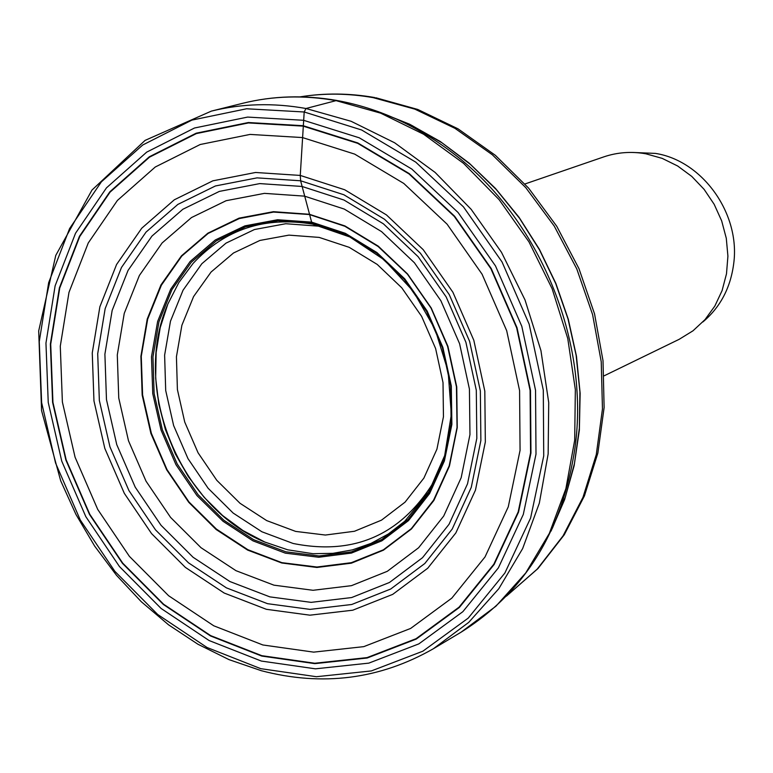 <?xml version="1.0" encoding="UTF-8"?>
<svg xmlns="http://www.w3.org/2000/svg" width="773" height="773" viewBox="0 0 773 773"><rect width="100%" height="100%" fill="white"/><g stroke="black" fill="none" stroke-linecap="round" stroke-linejoin="round"><path stroke-width="1.16" d="M312.833 224.189L311.625 222.122L345.318 233.311L376.924 252.558L404.762 278.86L427.169 311.065L442.881 347.425L451.287 385.891L451.876 424.425L444.407 460.911L429.624 493.503L408.473 520.635L381.92 540.8L351.444 553.082L318.727 557.256L285.363 553.159L252.974 540.858L223.059 521.302L196.951 495.561L175.964 464.679L161.074 430.146L152.754 393.641L151.489 356.817L157.624 321.452L170.717 289.16L190.158 261.467L215.281 239.978L244.925 225.871L277.565 219.745L311.625 222.122L300.62 180.785L300.262 175.432L304.195 111.988L305.963 108.5L336.071 100.635L380.625 113.148L423.614 134.241L463.568 163.364L499.097 199.637L528.974 241.881L552.125 288.716L567.759 338.526L575.344 389.611L574.687 440.224L565.884 488.681L549.342 533.389L525.727 572.957L495.928 606.206L461.017 632.227L433.431 648.711L468.718 622.381L498.817 588.697L522.654 548.569L539.322 503.184L548.144 453.983L548.724 402.549L540.945 350.623L525.031 299.972L501.503 252.336L471.172 209.338L435.122 172.427L394.626 142.773L351.077 121.274L305.963 108.5C273.352 102.683 241.814 103.553 211.358 111.119L145.102 140.377L91.987 190.052L55.772 255.399L38.698 330.902L41.568 410.627L60.69 480.806L75.938 514.403L94.644 546.076L116.539 575.344L141.295 601.732L168.572 624.835L197.965 644.257L229.04 659.64L261.313 670.703C322.409 686.666 379.785 679.332 433.431 648.711M281.865 562.657L247.843 549.69L216.44 529.109L189.037 502.044L167.007 469.607L151.363 433.334L142.609 394.984L141.266 356.314L147.672 319.152L161.383 285.198L181.771 256.076L208.14 233.436L239.272 218.566L273.584 212.073L309.403 214.536L344.864 226.267L378.132 246.51L407.458 274.193L431.054 308.098L447.606 346.391L456.457 386.906L457.056 427.469L449.181 465.868L433.595 500.15L411.313 528.655L383.369 549.825L351.319 562.686L316.92 567.015L281.865 562.657M524.935 183.974L603.829 156.871C617.347 152.291 631.377 151.266 645.899 153.808L662.181 158.368L677.65 165.992L691.787 176.428L704.106 189.346L714.175 204.314L721.653 220.817L726.291 238.297L727.915 256.163L726.494 273.797L722.088 290.609L714.851 306.04L705.053 319.578L693.023 330.786L679.187 339.308L604.177 375.794M632.826 152.455L655.427 153.402C702.56 160.687 740.476 213.686 733.722 263.496C730.591 287.778 720.301 307.268 702.85 321.974M260.743 668.664L207.038 647.494L157.692 614.487L114.848 571.324L80.305 520.055L55.54 462.979L41.636 402.617L39.259 341.608L48.66 282.676L69.609 228.547L101.379 181.839L142.734 144.995L191.897 120.105L246.616 108.771L304.195 111.988L361.619 129.99L415.739 162.127L463.471 206.884L502.025 261.921L529.157 324.158L543.293 390.085L543.728 455.925L530.607 518.016L504.885 573.006L468.235 618.1L422.87 651.195L371.349 670.925L316.389 676.713L260.743 668.664M303.557 120.288L247.65 117.081L194.496 128.009L146.696 152.126L106.461 187.868L75.541 233.224L55.125 285.817L45.955 343.115L48.235 402.443L61.753 461.162L85.832 516.673L119.438 566.532L161.132 608.486L209.125 640.546L261.351 661.06L315.432 668.829L368.818 663.128L418.84 643.89L462.853 611.685L498.382 567.855L523.302 514.441L535.998 454.166L535.544 390.268L521.804 326.312L495.493 265.922L458.089 212.517L411.796 169.055L359.29 137.816L303.557 120.288M211.358 111.119L242.538 103.331C272.666 95.852 303.847 94.953 336.071 100.635M237.63 527.002C178.582 487.261 144.754 405.361 158.533 335.53M265.429 542.308C180.38 508.219 131.226 389.244 167.432 305.074M287.72 549.806L264.82 542.047L242.935 530.52L222.605 515.523L204.294 497.464L188.419 476.757L175.355 453.925L165.393 429.488L158.774 404.037L155.663 378.161L156.146 352.469L160.224 327.578L167.828 304.089L178.814 282.58L193.086 263.429C224.982 229.223 264.82 216.131 312.621 224.151L349.84 236.973L384.239 259.863L413.371 291.402L435.18 329.472L448.127 371.475L451.345 414.502L444.688 455.568L428.754 491.918L404.81 521.224L388.336 534.008L370.953 543.419L352.372 549.893L332.931 553.333L312.997 553.7L287.72 549.806M285.855 551.806L253.66 539.689L223.938 520.316L198.062 494.662L177.21 463.984L162.33 429.72L154.107 393.467L152.948 356.894L158.958 321.723L171.925 289.643L191.318 262.221L216.285 240.876L245.688 226.769L278.106 220.73L311.934 223.213L345.425 234.219L376.809 253.293L404.385 279.497L426.638 311.48L442.34 347.55L450.649 385.737L451.123 423.991L443.818 460.264L429.179 492.652L408.086 519.514L381.717 539.554L351.502 551.864L319.007 555.971L285.855 551.806M281.739 562.986L247.631 550.086L216.15 529.515L188.747 502.305L166.659 469.781L150.899 433.469L142.164 395.051L140.908 356.295L147.237 319.007L160.939 284.966L181.442 255.863L207.879 233.175L239.031 218.15L273.42 211.686L309.326 214.266L344.903 225.919L378.258 246.152L407.574 273.99L431.228 307.983L447.925 346.323L456.746 386.925L457.239 427.575L449.442 466.1L433.875 500.479L411.449 528.964L383.437 550.183L351.357 563.179L316.882 567.469L281.739 562.986M273.922 585.161L235.987 570.687L201.009 547.699L170.562 517.379L146.029 481.173L128.492 440.784L118.752 398.047L117.293 354.933L124.24 313.413L139.382 275.478L162.108 242.973L191.462 217.58L226.112 200.709L264.434 193.366L304.504 196.139L344.256 209.068L381.572 231.629L414.396 262.743L440.89 300.774L459.587 343.685L469.433 389.128L469.955 434.61L461.181 477.675L443.712 516.035L418.608 547.757L387.292 571.315L351.483 585.663L313.055 590.292L273.922 585.161M269.874 596.872L229.919 581.547L193.086 557.275L161.045 525.302L135.217 487.154L116.752 444.61L106.471 399.602L104.896 354.169L112.162 310.417L128.057 270.405L151.943 236.103L182.843 209.27L219.348 191.404L259.747 183.597L302.03 186.457L344.014 200.052L383.437 223.851L418.135 256.704L446.147 296.89L465.897 342.246L476.303 390.268L476.825 438.33L467.53 483.801L449.045 524.278L422.502 557.71L389.428 582.494L351.638 597.558L311.113 602.36L269.874 596.872M267.545 603.684L226.412 587.866L188.506 562.841L155.537 529.901L128.956 490.623L109.94 446.823L99.35 400.491L97.707 353.715L105.157 308.659L121.487 267.448L146.049 232.093L177.838 204.42L215.425 185.964L257.042 177.867L300.62 180.785L343.898 194.777L384.558 219.29L420.348 253.158L449.248 294.6L469.626 341.386L480.352 390.925L480.874 440.484L471.269 487.367L452.195 529.08L424.812 563.507L390.703 589.016L351.754 604.486L310.012 609.385L267.545 603.684M266.366 609.298L224.189 593.046L185.346 567.372L151.556 533.592L124.308 493.319L104.819 448.417L93.958 400.916L92.258 352.971L99.872 306.775L116.578 264.492L141.749 228.209L174.321 199.792L212.865 180.824L255.544 172.476L300.262 175.432L344.69 189.762L386.442 214.904L423.198 249.66L452.881 292.213L473.81 340.255L484.816 391.128L485.338 442.011L475.463 490.13L455.848 532.935L427.72 568.242L392.703 594.379L352.739 610.206L309.905 615.182L266.366 609.298M262.868 644.972L213.773 625.801L168.611 595.732L129.371 556.328L97.736 509.446L75.078 457.22L62.381 401.989L60.284 346.188L68.99 292.349L88.267 242.964L117.409 200.449L155.267 167.007L200.188 144.512L250.075 134.415L302.485 137.565L354.672 154.107L403.806 183.452L447.103 224.189L482.072 274.193L506.692 330.709L519.582 390.558L520.065 450.369L508.267 506.837L485.029 556.937L451.828 598.118L410.637 628.439L363.764 646.643L313.674 652.132L262.868 644.972M261.805 655.678L210.633 635.609L163.586 604.225L122.714 563.13L89.774 514.267L66.169 459.858L52.931 402.318L50.709 344.169L59.734 288.039L79.754 236.519L110.085 192.119L149.518 157.151L196.352 133.584L248.413 122.936L303.142 126.125L357.677 143.324L409.043 173.925L454.331 216.479L490.913 268.733L516.654 327.82L530.104 390.394L530.568 452.91L518.181 511.91L493.831 564.203L459.085 607.143L416.029 638.72L367.059 657.61L314.785 663.244L261.805 655.678M261.767 656.064L210.527 635.966L163.412 604.525L122.482 563.372L89.494 514.441L65.85 459.954L52.593 402.327L50.371 344.091L59.395 287.885L79.455 236.287L109.824 191.82L149.315 156.793L196.216 133.188L248.355 122.53L303.171 125.709L357.793 142.937L409.236 173.587L454.592 216.198L491.232 268.54L517.021 327.713L530.491 390.384L530.954 453.007L518.538 512.084L494.15 564.464L459.355 607.472L416.222 639.087L367.185 658.007L314.833 663.64L261.767 656.064M337.985 100.674C379.099 108.375 417.507 125.941 453.21 153.383C539.448 218.595 590.021 341.019 574.948 448.079C562.493 531.08 524.509 592.466 461.017 632.227M295.653 531.409L266.685 520.596L240.017 503.281L216.788 480.313L198.072 452.804L184.737 422.077L177.404 389.563L176.428 356.778L181.887 325.269L193.598 296.542L211.068 272.038L233.504 252.993L259.883 240.451L288.918 235.127L319.181 237.408L349.193 247.331L377.205 264.414L401.786 287.827L421.623 316.37L435.614 348.536L443.016 382.606L443.451 416.744L436.938 449.132L423.894 478.091L405.062 502.15L381.504 520.152L354.478 531.264L325.375 535.042L295.653 531.409M318.553 226.16L285.778 223.726L254.443 229.533L226.006 243.137L201.84 263.728L183.056 290.204L170.475 321.191L164.62 355.165L165.702 390.5L173.625 425.536L187.994 458.64L208.14 488.285L233.156 513.059L261.883 531.766L293.102 543.467C355.686 556.029 403.545 533.882 436.687 477.018M380.548 112.491L411.922 125.468L442.059 142.86L470.39 164.378L496.392 189.685L519.562 218.324L539.467 249.805L555.71 283.536L568.01 318.901L576.127 355.251L579.924 391.892L579.354 428.174L574.474 463.414L565.392 497L552.328 528.336M551.033 531.128L564.628 499.59L574.146 465.704L579.364 430.068L580.146 393.331L576.455 356.179L568.319 319.326L555.884 283.469L539.38 249.283L519.137 217.435L495.541 188.506L469.056 163.035L440.204 141.469L409.545 124.173L377.659 111.428M374.673 97.543C349.444 93.127 324.602 92.895 300.146 96.857C324.013 93.011 348.352 93.272 373.175 97.649L414.821 109.128L454.911 128.308L492.304 154.735L525.785 187.665L554.251 226.103L576.764 268.869L592.591 314.582L601.239 361.774L602.457 408.956L596.273 454.611L582.968 497.339L563.053 535.873L537.245 569.092L506.421 596.128M242.538 103.331C273.149 95.755 304.688 94.818 337.144 100.519M506.402 596.157L537.969 568.542L564.261 534.79L584.427 495.928L597.858 453.094L604.119 407.564L603.017 360.701L594.553 313.915L578.967 268.646L556.753 226.276L528.587 188.11L495.338 155.305L458.031 128.83L417.787 109.457L375.823 97.756"/></g></svg>
